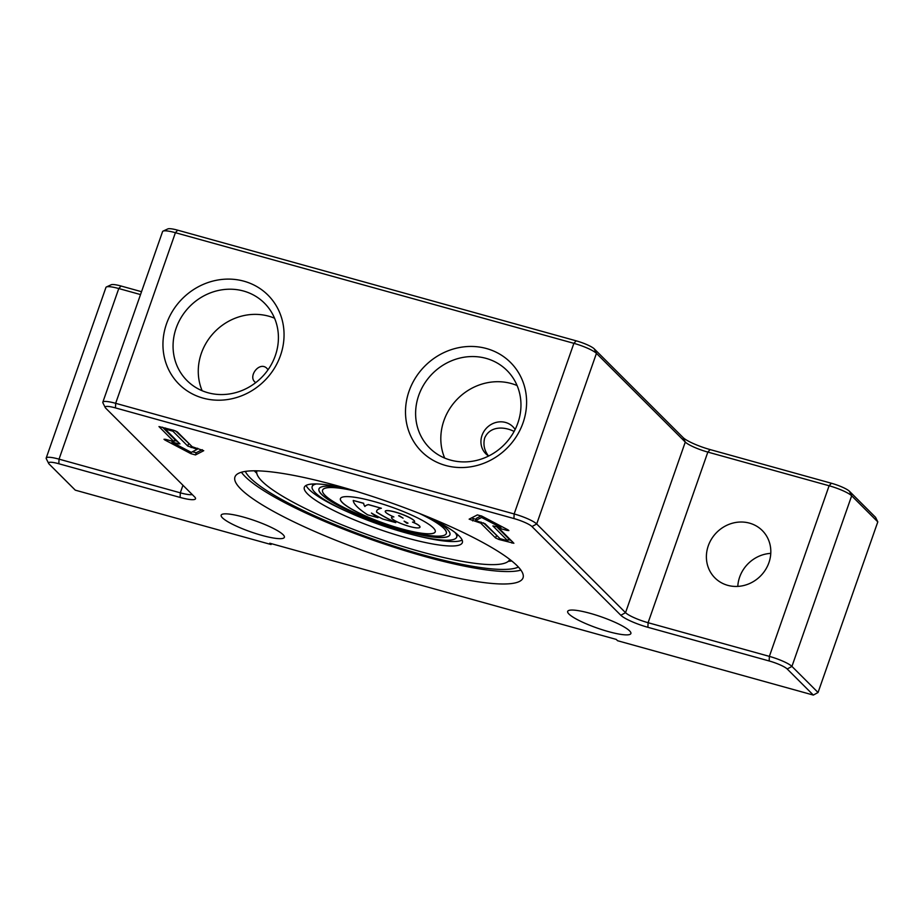 <?xml version="1.0" encoding="UTF-8"?>
<svg xmlns="http://www.w3.org/2000/svg" width="924" height="924" viewBox="0 0 924 924"><rect width="100%" height="100%" fill="white"/><g stroke="black" fill="none" stroke-linecap="round" stroke-linejoin="round"><path stroke-width="1.39" d="M488.519 455.936C484.315 450.658 483.033 444.698 484.65 438.045C490.367 425.028 505.613 426.992 514.102 431.45M520.905 570.12A152.61 27.2 19.3 0 1 425.028 556.571A152.61 27.2 19.3 0 1 241.418 472.245M518.387 567.047A146.87 26.172 19.3 0 1 374.694 539.662A146.87 26.172 19.3 0 1 245.31 471.413M462.15 540.066A83.726 14.923 19.3 0 1 412.451 534.615M348.325 512.162A83.726 14.923 19.3 0 1 306.098 485.412M454.954 532.42A76.542 13.641 19.3 0 1 456.675 537.156A76.542 13.641 19.3 0 1 405.336 532.721A76.542 13.641 19.3 0 1 312.185 486.555L312.659 485.216A76.542 13.641 19.3 0 1 313.606 483.933M457.195 534.222A76.542 13.641 19.3 0 1 457.149 535.816L456.675 537.156M426.23 516.181A83.726 14.923 19.3 0 1 459.136 536.012A83.726 14.923 19.3 0 1 462.358 542.631A83.726 14.923 19.3 0 1 378.413 529.048A83.726 14.923 19.3 0 1 304.331 487.294A83.726 14.923 19.3 0 1 349.064 489.166M509.725 559.378A133.957 23.874 19.3 0 1 375.456 537.491A133.957 23.874 19.3 0 1 256.872 470.836M171.991 442.25L191.256 452.356L197.297 449.272L187.757 446.061L172.869 431.185L165.073 429.025L179.961 443.89L171.991 442.25L172.349 441.222M165.073 429.025L165.431 427.997M177.362 441.302L174.405 440.482M197.297 449.272L197.655 448.244M190.205 444.756L175.618 430.942M172.869 431.185L173.227 430.157M173.897 430.341L177.281 431.854L192.169 446.719L203.73 450.693L195.472 454.943L190.968 453.696L164.853 439.986L163.998 439.27L165.927 439.431L173.978 441.672L158.974 426.576L173.897 430.341M162.462 427.177L174.763 439.443L173.978 441.672M192.388 451.778L196.246 452.725L202.229 449.665M507.796 540.817L492.896 525.941L500.866 527.592L481.6 517.475L475.56 520.558L485.1 523.781L500 538.646L507.796 540.817L508.57 538.588L496.28 526.31M500.866 527.592L501.305 526.333M481.6 517.475L482.039 516.227M481.242 515.835L476.345 518.341L475.56 520.558M498.972 539.489L495.587 537.987L480.688 523.111L469.138 519.149L477.396 514.899L481.901 516.146L508.015 529.856L508.87 530.572L506.941 530.411L498.879 528.17L513.883 543.266L498.972 539.489L499.457 538.103M483.437 522.869L498.024 536.682M508.212 539.616L511.18 540.448M498.879 528.17L499.237 527.142M471.413 517.948L475.976 519.369M480.688 523.111L481.046 522.083M271.367 543.659L271.067 544.525L75.283 490.159L49.157 464.079A15.304 2.726 19.3 0 1 48.649 463.409A15.304 2.726 19.3 0 1 58.836 463.744L180.111 497.424A22.961 4.089 -160.7 0 0 195.403 497.921A22.961 4.089 -160.7 0 0 194.629 496.927L105.786 408.235A15.304 2.726 19.3 0 1 105.267 407.576A15.304 2.726 19.3 0 1 115.465 407.911L513.94 518.549A15.304 2.726 19.3 0 1 531.981 526.564L620.836 615.269A22.961 4.089 -160.7 0 0 647.897 627.304L769.172 660.972A15.304 2.726 19.3 0 1 787.213 668.999L813.339 695.079L818.052 692.492L791.926 666.4A19.138 3.407 -160.7 0 0 769.369 656.375L648.094 622.707A19.138 3.407 19.3 0 1 625.536 612.67L536.694 523.977A19.138 3.407 -160.7 0 0 514.148 513.952L115.662 403.314A19.138 3.407 -160.7 0 0 102.83 402.206A19.138 3.407 -160.7 0 0 102.922 402.887L105.267 407.576M271.067 544.525L269.762 543.22L616.262 639.42L617.567 640.725L813.339 695.079M420.663 569.011A152.61 27.2 19.3 0 1 234.95 476.957A152.61 27.2 19.3 0 1 387.976 501.732A152.61 27.2 19.3 0 1 523.03 577.846A152.61 27.2 19.3 0 1 420.663 569.011M608.419 631.6A33.483 5.971 19.3 0 1 567.671 611.399A33.483 5.971 19.3 0 1 601.247 616.828A33.483 5.971 19.3 0 1 630.884 633.529A33.483 5.971 19.3 0 1 608.419 631.6M261.919 535.389A33.483 5.971 19.3 0 1 221.159 515.188A33.483 5.971 19.3 0 1 254.747 520.628A33.483 5.971 19.3 0 1 284.373 537.329A33.483 5.971 19.3 0 1 261.919 535.389M141.522 291.707L121.067 286.024A15.304 2.726 -160.7 0 0 111.203 284.754L106.445 286.948A19.138 3.407 19.3 0 1 118.78 288.542L140.517 294.571M192.238 494.548A19.138 3.407 19.3 0 1 180.307 492.827L59.032 459.147A19.138 3.407 -160.7 0 0 46.2 458.038L105.948 287.433A19.138 3.407 19.3 0 1 106.445 286.948M177.697 230.18A15.304 2.726 -160.7 0 0 167.833 228.921L163.074 231.115A19.138 3.407 19.3 0 1 175.41 232.698L573.885 343.335A19.138 3.407 19.3 0 1 596.442 353.361L685.285 442.065A19.138 3.407 -160.7 0 0 707.842 452.09L829.117 485.758A19.138 3.407 19.3 0 1 851.674 495.795L877.8 521.875L875.582 517.359L849.445 491.268A15.304 2.726 -160.7 0 0 831.404 483.252L710.129 449.584A22.961 4.089 19.3 0 1 683.067 437.549L594.224 348.845A15.304 2.726 -160.7 0 0 576.183 340.829L177.697 230.18L175.41 232.698L115.662 403.314L115.465 407.911M102.83 402.206L162.578 231.589A19.138 3.407 19.3 0 1 163.074 231.115M877.8 521.875L818.052 692.492M770.778 553.372A33.483 30.896 -45 0 0 737.791 586.405M727.708 585.331A33.483 30.896 135 0 1 714.945 577.927A33.483 30.896 135 0 1 711.746 538.657A33.483 30.896 135 0 1 749.491 523.134A33.483 30.896 135 0 1 762.265 530.526A33.483 30.896 135 0 1 765.465 569.796A33.483 30.896 135 0 1 727.708 585.331M445.576 465.453A62.947 58.073 135 0 1 426.934 364.068A62.947 58.073 135 0 1 525.641 391.464A62.947 58.073 135 0 1 445.576 465.453M203.026 398.105A62.947 58.073 135 0 1 184.384 296.719A62.947 58.073 135 0 1 283.091 324.128A62.947 58.073 135 0 1 203.026 398.105M46.2 458.038A19.138 3.407 -160.7 0 0 46.292 458.731L48.649 463.409M255.74 382.628L255.324 382.317C247.586 376.749 259.147 361.272 266.597 368.052L268.075 369.716M488.646 456.017A19.138 17.66 135 0 1 485.816 453.765A19.138 17.66 135 0 1 482.016 435.412A19.138 17.66 135 0 1 505.555 422.453A19.138 17.66 135 0 1 512.855 426.68A19.138 17.66 135 0 1 515.118 429.498M517.093 385.539A54.759 50.508 -45 0 0 457.738 398.694A54.759 50.508 -45 0 0 444.687 458.073M450.485 460.083A54.759 50.508 -45 0 0 512.208 434.684A54.759 50.508 -45 0 0 506.976 370.478A54.759 50.508 -45 0 0 432.536 373.539A54.759 50.508 -45 0 0 429.602 447.978A54.759 50.508 -45 0 0 450.485 460.083M274.543 318.202A54.759 50.508 -45 0 0 215.188 331.358A54.759 50.508 -45 0 0 202.137 390.725M207.935 392.735A54.759 50.508 -45 0 0 269.658 367.336A54.759 50.508 -45 0 0 264.426 303.13A54.759 50.508 -45 0 0 189.986 306.191A54.759 50.508 -45 0 0 187.052 380.63A54.759 50.508 -45 0 0 207.935 392.735M356.375 491.36A65.546 11.677 -160.7 0 0 322.568 490.194A65.546 11.677 -160.7 0 0 402.333 529.718A65.546 11.677 -160.7 0 0 446.292 533.518A65.546 11.677 -160.7 0 0 419.138 513.34M401.547 528.944A50.231 8.951 19.3 0 1 340.413 498.637A50.231 8.951 19.3 0 1 390.783 506.791A50.231 8.951 19.3 0 1 435.239 531.843A50.231 8.951 19.3 0 1 401.547 528.944M312.185 486.555A76.542 13.641 19.3 0 1 316.482 483.933M432.617 519.253A69.369 12.358 19.3 0 1 449.907 534.777A69.369 12.358 19.3 0 1 403.372 530.769A69.369 12.358 19.3 0 1 318.965 488.923A69.369 12.358 19.3 0 1 342.157 487.583M318.976 488.877A69.369 12.358 -160.7 0 0 403.407 530.676A69.369 12.358 -160.7 0 0 449.919 534.73M446.327 533.425L446.292 533.518A65.546 11.677 -160.7 0 0 446.327 533.425A65.546 11.677 -160.7 0 0 420.443 513.86M355.035 490.956A65.546 11.677 -160.7 0 0 322.603 490.101A65.546 11.677 -160.7 0 0 322.591 490.147L322.568 490.194M398.579 515.707L403.072 518.133M340.436 498.602A50.231 8.951 -160.7 0 0 401.582 528.851A50.231 8.951 -160.7 0 0 435.25 531.797M404.111 521.124L407.992 523.146M385.273 511.215A14.83 2.645 19.3 0 1 385.285 511.168A14.83 2.645 19.3 0 1 404.1 515.072A17.221 3.072 19.3 0 1 414.218 520.686A11.966 2.137 19.3 0 1 414.599 521.54A11.966 2.137 19.3 0 1 414.576 521.586M412.785 522.106A11.966 2.137 19.3 0 1 419.196 525.652A17.221 3.072 19.3 0 1 419.993 527.142A17.221 3.072 19.3 0 1 419.97 527.177A17.221 3.072 19.3 0 1 416.828 527.893A14.83 2.645 19.3 0 1 400.739 523.423A14.83 2.645 19.3 0 1 391.533 517.521A14.83 2.645 19.3 0 1 391.557 517.428A14.83 2.645 19.3 0 1 393.659 516.828M353.234 500.462L363.652 503.257A95.68 17.048 -160.7 0 0 364.911 506.433A75.352 13.421 19.3 0 1 368.422 504.573L381.381 508.269A75.352 13.421 -160.7 0 0 376.692 510.949A75.352 13.421 -160.7 0 0 376.565 512.115A75.352 13.421 -160.7 0 0 395.761 522.626L382.767 519.011A75.352 13.421 19.3 0 1 371.413 513.039A95.68 17.048 -160.7 0 0 377.997 517.694L367.602 514.807A95.68 17.048 19.3 0 1 353.234 500.462L363.629 503.349A95.68 17.048 -160.7 0 0 364.888 506.514A75.352 13.421 19.3 0 1 368.387 504.666L381.381 508.269M376.703 510.903A75.352 13.421 -160.7 0 0 376.599 512.023A75.352 13.421 -160.7 0 0 395.784 522.534L395.761 522.626M371.968 513.351A95.68 17.048 -160.7 0 0 378.031 517.602L377.997 517.694M391.557 517.428L391.533 517.521A14.83 2.645 19.3 0 1 393.89 516.932A14.83 2.645 19.3 0 1 385.262 511.249A14.83 2.645 19.3 0 1 404.077 515.153A17.221 3.072 19.3 0 1 414.195 520.766A11.966 2.137 19.3 0 1 414.564 521.633A11.966 2.137 19.3 0 1 412.52 522.095A11.966 2.137 19.3 0 1 419.173 525.733A17.221 3.072 19.3 0 1 419.958 527.223L419.993 527.142M399.295 515.696L403.06 518.179L399.295 515.696M406.872 523.261L404.088 521.159L407.981 523.203L406.872 523.261M511.757 560.984A144.167 25.687 19.3 0 1 508.258 561.342M256.78 473.284A144.167 25.687 19.3 0 1 254.273 470.813M178.147 443.959L178.632 442.573M191.141 447.562L191.626 446.177M187.757 446.061L188.542 443.843M164.853 439.986L165.107 439.235M190.968 453.696L191.476 452.252M195.472 454.943L196.246 452.725M495.587 537.987L496.361 535.77M511.965 543.104L512.45 541.707M506.941 530.411L507.264 529.464M472.626 520.882L473.411 518.653M58.836 463.744L59.032 459.147L118.78 288.542L121.067 286.024M513.94 518.549L514.148 513.952L573.885 343.335L576.183 340.829M531.981 526.564L536.694 523.977L596.442 353.361L594.224 348.845M620.836 615.269L625.536 612.67L685.285 442.065L683.067 437.549M647.897 627.304L648.094 622.707L707.842 452.09L710.129 449.584M769.172 660.972L769.369 656.375L829.117 485.758L831.404 483.252M787.213 668.999L791.926 666.4L851.674 495.795L849.445 491.268M180.111 497.424L180.307 492.827L182.952 485.273"/></g></svg>
